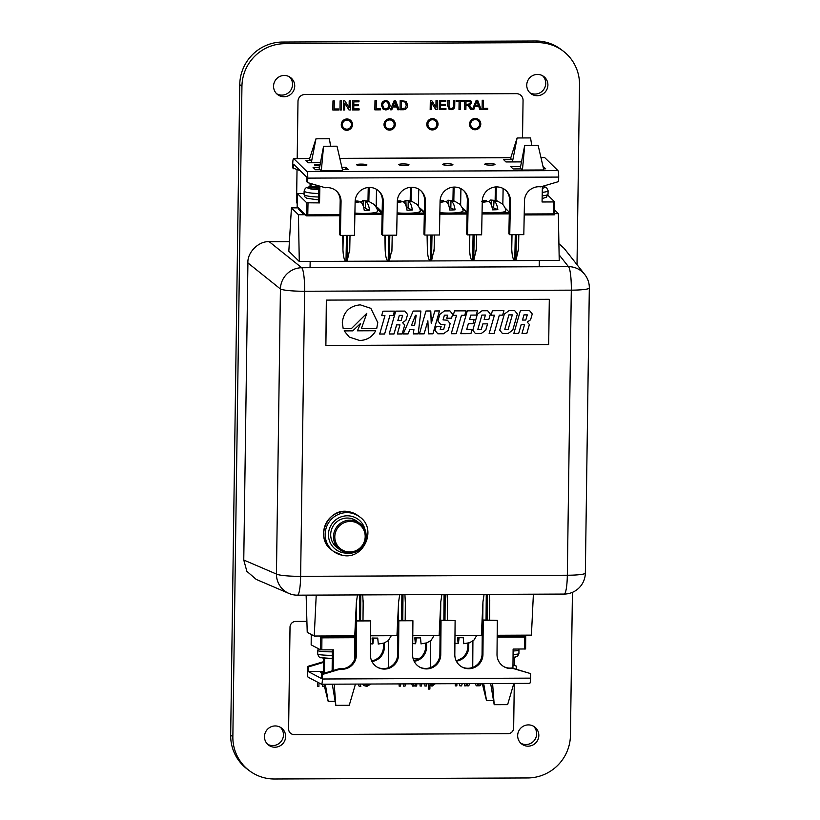 <?xml version="1.0" encoding="UTF-8"?>
<svg xmlns="http://www.w3.org/2000/svg" width="820" height="820" viewBox="0 0 820 820"><rect width="100%" height="100%" fill="white"/><g stroke="black" fill="none" stroke-linecap="round" stroke-linejoin="round"><path stroke-width="1.23" d="M264.481 736.626A10.701 10.506 127 0 0 279.671 746.067A10.701 10.506 127 0 0 281.496 728.027A10.701 10.506 127 0 0 264.481 736.626M267.576 744.232A10.701 10.506 127 0 0 280.348 727.278M517.666 735.571A10.701 10.506 127 0 0 532.856 745.021A10.701 10.506 127 0 0 534.681 726.981A10.701 10.506 127 0 0 517.666 735.571M520.761 743.186A10.701 10.506 127 0 0 533.533 726.233M526.747 85.116A10.701 10.506 127 0 0 541.938 94.556A10.701 10.506 127 0 0 543.762 76.516A10.701 10.506 127 0 0 526.747 85.116M529.843 92.721A10.701 10.506 127 0 0 542.614 75.768M273.562 86.161A10.701 10.506 127 0 0 288.753 95.602A10.701 10.506 127 0 0 290.587 77.562A10.701 10.506 127 0 0 273.562 86.161M276.658 93.767A10.701 10.506 127 0 0 289.429 76.813M577.014 264.686L579.525 84.901A42.712 41.912 127 0 0 563.012 50.953A42.712 41.912 127 0 0 537.92 42.65L284.735 43.696A42.712 41.912 127 0 0 241.941 86.295L232.859 736.749A42.712 41.912 127 0 0 249.362 770.697A42.712 41.912 127 0 0 274.464 779L527.649 777.954A42.712 41.912 127 0 0 570.443 735.355L572.432 592.347M563.012 50.953L560.829 49.302A42.712 41.912 127 0 0 535.726 41L282.541 42.045A42.712 41.912 127 0 0 239.758 84.644L230.676 735.099A42.712 41.912 127 0 0 247.179 769.047L249.362 770.697M243.765 560.029L276.442 574.051A21.299 20.848 113.2 0 0 288.958 593.444L256.24 579.412L246.871 571.335L243.765 560.029L247.917 262.943C247.127 252.478 258.843 240.813 269.247 241.715L289.398 241.633M558.912 243.683L564.16 248.388L584.752 274.505A21.299 20.9 141.7 0 0 568.444 266.633L559.117 254.815M497.853 209.643L493.599 207.89L494.029 201.259C495.844 202.058 497.115 204.856 497.853 209.643A15.108 2.255 -178.9 0 1 492.533 209.848C491.795 205.051 490.524 202.253 488.71 201.464L483.605 202.161L481.986 201.392M482.057 212.431A15.949 2.378 1.1 0 0 498.047 212.698A15.949 2.378 1.1 0 0 505.807 210.76C505.96 209.254 504.833 206.968 502.424 203.934L497.094 200.879L492.502 200.275A4.664 0.697 1.1 0 0 491.405 200.172L488.648 201.433M493.722 201.136L496.469 201.166M439.858 212.657A15.949 2.378 1.1 0 0 463.044 210.935C463.208 209.428 462.08 207.152 459.661 204.108L454.331 201.054L449.739 200.449A4.664 0.697 1.1 0 0 448.642 200.357L445.895 201.617M440.842 202.335L444.85 201.546A4.664 0.697 1.1 0 0 445.947 201.638C447.761 202.437 449.042 205.225 449.77 210.022A15.108 2.255 -178.9 0 0 455.09 209.817C454.362 205.031 453.081 202.232 451.266 201.433L453.716 201.351M397.106 212.841A15.949 2.378 1.1 0 0 420.281 211.119C420.445 209.602 419.317 207.327 416.908 204.282L411.578 201.238M398.079 202.509L402.087 201.72A4.664 0.697 1.1 0 0 403.184 201.812C405.008 202.612 406.279 205.41 407.017 210.197A15.108 2.255 -178.9 0 0 412.337 210.002C411.599 205.205 410.328 202.407 408.514 201.617L412.573 201.679L406.976 200.623A4.664 0.697 1.1 0 0 405.88 200.531L403.132 201.792M354.906 213.067A15.949 2.378 1.1 0 0 377.528 211.293C377.682 209.776 376.554 207.501 374.145 204.467L368.815 201.412L364.223 200.797A4.664 0.697 1.1 0 0 363.127 200.705L360.369 201.966M355.327 202.694L359.334 201.894A4.664 0.697 1.1 0 0 360.431 201.986C362.245 202.786 363.516 205.584 364.254 210.371A15.108 2.255 -178.9 0 0 369.574 210.176C368.836 205.379 367.565 202.591 365.751 201.792L368.19 201.699M554.402 209.787L558.358 213.661L559.22 260.411L515.903 260.586L516.405 234.674M515.278 234.684L514.775 260.596L515.903 260.586L518.496 248.89M511.485 234.694L511.741 248.921C512.059 255.963 513.064 259.858 514.775 260.596L473.704 260.76L474.206 234.848M473.078 234.858L472.576 260.77L473.704 260.76L476.297 249.065M469.286 234.868L469.553 249.095C469.86 256.137 470.864 260.032 472.576 260.77L431.505 260.934L432.017 235.022M430.889 235.032L430.387 260.945L431.505 260.934L434.108 249.239M427.087 235.043L427.353 249.27C427.661 256.311 428.675 260.207 430.387 260.945L389.315 261.108L389.818 235.196M388.69 235.207L388.188 261.119L389.315 261.108L391.909 249.413M384.887 235.217L385.154 249.444C385.461 256.486 386.476 260.381 388.188 261.119L347.116 261.283L347.618 235.371M346.491 235.381L345.989 261.293L347.116 261.283L349.709 249.587M342.698 235.391L342.955 249.618C343.272 256.66 344.277 260.555 345.989 261.293L299.29 261.488L288.824 251.207L291.438 207.88L298.418 214.737L299.29 261.488M360.431 201.986L359.334 201.894M355.132 201.32L358.104 201.033L355.152 201.043M363.321 206.138L363.127 200.705M363.424 200.828L364.223 200.797M403.184 201.812L402.087 201.72M397.331 201.279L400.857 200.859L397.341 201.002M406.084 205.963L405.88 200.531M406.187 200.654L406.976 200.623M411.578 201.228L410.953 201.525M445.947 201.638L444.85 201.546M440.084 201.095L443.62 200.674L440.094 200.828M448.837 205.789L448.642 200.357M448.94 200.48L449.739 200.449M481.576 201.33L486.383 200.5L482.283 200.808M491.6 205.605L491.405 200.172M491.703 200.305L492.502 200.275M354.896 213.415A18.112 2.706 1.1 0 0 373.551 213.292L381.556 213.251L376.882 208.669M424.34 213.097L416.365 213.128A18.224 2.716 1.1 0 1 397.095 213.21A18.112 2.706 1.1 0 0 416.314 213.108L424.309 213.077L419.727 208.464L424.34 212.995M439.858 213.015A18.112 2.706 1.1 0 0 459.077 212.933L467.072 212.903L462.408 208.321M482.047 212.841L482.57 212.841A18.112 2.706 1.1 0 0 501.83 212.759L509.292 212.728L501.881 212.769A18.224 2.716 1.1 0 1 482.56 212.851L482.047 212.851M509.302 212.206L505.099 207.962M298.316 207.849L291.438 207.88M305.296 214.707L298.418 214.737M304.159 213.589L302.918 213.6L298.203 208.967L299.454 208.967M382.12 214.389L354.875 214.502M376.39 207.532L377.528 207.522L382.161 212.083M354.896 213.436A18.224 2.716 1.1 0 0 373.602 213.302L381.679 213.272L376.872 208.649M424.319 214.215L397.075 214.327M419.143 207.357L424.36 211.909M467.072 214.04L439.838 214.153M461.916 207.173L467.113 212.277M467.103 212.821L462.398 208.29M467.072 212.923L459.128 212.954A18.224 2.716 1.1 0 1 439.858 213.036M509.271 213.866L482.027 213.979M558.358 213.661L554.33 213.671M486.362 201.464L486.383 200.5M492.01 207.04L493.609 206.978M443.599 201.648L443.62 200.674M449.247 207.214L450.856 207.152M455.09 209.817L450.836 208.065L450.969 201.31M400.847 201.822L400.857 200.859M406.494 207.398L408.093 207.337M412.337 210.002L408.073 208.239L408.206 201.484M358.084 201.997L358.104 201.033M363.731 207.573L365.33 207.511M369.574 210.176L365.32 208.423L365.443 201.669M378.225 644.059L383.709 643.095M378.286 644.007L377.743 638.093A15.108 1.22 0.5 0 1 372.054 638.021L372.608 643.936L372.7 638.032M370.517 643.813L372.608 643.936M420.988 643.884L426.472 642.921M421.049 643.833L420.496 637.909A15.108 1.22 0.5 0 1 414.817 637.837L415.361 643.761L415.463 637.857M412.716 643.556L415.361 643.761M463.741 643.71L469.224 642.747M463.812 643.659L463.259 637.734A15.108 1.22 0.5 0 1 457.57 637.663L458.124 643.577L458.216 637.683M454.29 643.157L458.124 643.577M458.523 637.683L458.482 643.054L459.097 637.704M415.771 637.868L415.719 643.228L416.345 637.878M373.008 638.042L372.967 643.413L373.582 638.052M497.176 635.274L531.422 635.131L533.389 594.192M454.977 635.449L481.35 635.336L482.949 601.972L484.066 594.397M412.788 635.623L439.151 635.51L440.76 602.146L441.877 594.572M370.589 635.797L396.952 635.684L398.561 602.321L399.678 594.746M306.127 595.135L307.223 632.333L314.244 636.033L354.752 635.859L356.362 602.495L357.479 594.92M489.314 594.377L489.704 601.952M447.115 594.551L447.505 602.126M404.926 594.726L405.305 602.3M362.727 594.9L363.116 602.474M314.244 636.033L316.223 595.095M318.765 189.256L316.038 189.143L317.135 188.098L309.991 187.8L310.565 187.257L317.709 187.554L318.806 186.509L318.755 189.256M317.114 189.184L317.135 188.098M310.555 187.821L310.565 187.257M317.678 189.215L317.709 187.554M325.325 684.218L328.174 701.325L335.134 701.295M328.174 701.325L323.92 684.218M324.443 673.138L324.577 658.214M332.295 684.187L335.81 705.343L349.258 705.292L355.449 684.095M332.141 670.842L332.315 649.829M335.81 705.343L334.222 684.177M353.502 635.869L354.67 636.484L354.834 637.704L354.66 659.239M323.531 658.111L323.408 672.451M321.819 649.881L320.517 649.788L320.63 636.617L321.922 637.847L321.819 649.881L333.361 649.829L333.176 670.534M354.67 636.484L320.63 636.617L319.462 636.002M311.252 634.454L311.159 644.868L320.517 649.788M311.159 644.868L311.241 634.444M513.832 683.439L507.631 704.636L494.193 704.687L492.594 683.521M490.667 683.531L494.193 704.687M483.708 683.562L486.547 700.669L482.293 683.572M493.517 700.639L486.547 700.669M525.712 635.859L525.61 648.958L513.115 649.081L512.951 668.249M524.544 635.162L525.712 635.777L524.749 637.007L497.166 637.12M525.61 648.958L525.712 635.777L497.176 635.889M531.729 145.396L530.56 137.914L517.112 137.975L510.573 158.403L512.705 160.505L517.112 137.975M512.705 160.505L512.684 161.929M520.3 167.957L524.708 145.427L522.432 170.058L520.3 167.957L520.28 168.91M522.432 170.058L543.814 169.965L538.145 145.365L524.708 145.427M554.545 201.812L554.31 214.83L553.367 213.866L553.602 201.935L542.061 201.986L542.368 186.376M553.602 201.935L554.566 201.781L547.862 195.201M323.562 146.257L337.01 146.196L342.678 170.796L321.296 170.888L323.562 146.257L319.144 169.74M318.826 185.853L318.519 201.894L319.544 202.899L319.872 186.16M315.977 138.805L309.427 159.234L311.569 161.335L315.977 138.805L329.414 138.744L330.593 146.226M311.569 161.335L311.538 162.76M311.139 183.629L311.077 186.437M319.164 168.787L321.296 170.888M297.414 193.653L297.158 206.712L306.454 215.844L306.711 202.786L297.393 193.623L304.077 193.448M310.032 186.57L310.093 183.321M306.711 202.786L319.544 202.899M297.393 193.623L297.158 206.609M308.012 202.95L307.777 214.881L306.454 215.844L339.9 215.721L306.567 215.844M356.956 521.254A16.513 16.205 127 0 0 332.151 527.957A16.513 16.205 127 0 0 337.082 547.647L339.89 549.749A16.513 16.205 -53 0 1 353 520.413A16.513 16.205 -53 0 1 364.695 543.045A16.513 16.205 -53 0 1 346.675 552.711C362.809 556.626 373.561 532.539 359.755 523.365L356.956 521.254M446.992 163.744A5.125 0.769 -178.9 0 1 452.906 164.615A5.125 0.769 -178.9 0 1 448.56 165.291A5.125 0.769 -178.9 0 1 442.656 164.42A5.125 0.769 -178.9 0 1 446.992 163.744M489.079 163.57A5.125 0.769 -178.9 0 1 494.983 164.441A5.125 0.769 -178.9 0 1 490.647 165.117A5.125 0.769 -178.9 0 1 484.743 164.246A5.125 0.769 -178.9 0 1 489.079 163.57M404.68 165.466A5.125 0.769 1.1 0 0 409.016 164.799A5.125 0.769 1.1 0 0 403.112 163.928A5.125 0.769 1.1 0 0 398.766 164.595A5.125 0.769 1.1 0 0 404.68 165.466M362.594 165.64A5.125 0.769 1.1 0 0 366.929 164.974A5.125 0.769 1.1 0 0 361.026 164.102A5.125 0.769 1.1 0 0 356.69 164.769A5.125 0.769 1.1 0 0 362.594 165.64M320.036 164.287A5.125 0.769 1.1 0 0 318.939 164.277A5.125 0.769 1.1 0 0 314.603 164.943A5.125 0.769 1.1 0 0 319.738 165.814M558.604 181.589L540.728 186.857A14.237 13.909 -45.5 0 0 524.482 200.869L523.816 234.643L509.753 234.704L510.409 200.931A14.237 13.909 -45.5 0 0 491.108 188.046A14.237 13.909 -45.5 0 0 482.283 201.043L481.627 234.817L467.554 234.879L468.22 201.105A14.237 13.909 -45.5 0 0 448.909 188.221A14.237 13.909 -45.5 0 0 440.084 201.218L439.428 234.991L424.801 235.053L425.457 201.279A14.237 13.909 134.5 0 0 406.146 188.405A14.237 13.909 134.5 0 0 397.321 201.392L396.665 235.176L382.602 235.227L383.258 201.453A14.237 13.909 134.5 0 0 363.957 188.579A14.237 13.909 134.5 0 0 355.132 201.566L354.476 235.35L340.402 235.401L341.058 201.628A14.237 13.909 134.5 0 0 325.356 187.749L307.674 182.624L307.766 178.124L558.697 177.079L558.604 181.589M495.126 200.439L495.393 186.97M452.927 200.726L453.193 187.144M410.174 200.9L410.43 187.319M367.975 201.228L368.241 187.493M307.766 178.124A5.699 0.881 89.8 0 0 306.998 171.636L293.744 158.619A5.699 0.881 -90.2 0 0 293.611 158.547A5.699 0.881 -90.2 0 0 292.76 163.385L292.668 167.895L300.181 170.673M307.674 182.624L306.803 181.763L306.895 177.263L293.632 164.246L293.539 168.746M368.856 201.423L369.123 187.575A14.237 13.909 134.5 0 0 369.123 187.442M411.056 201.125L411.322 187.401A14.237 13.909 134.5 0 0 411.322 187.267M454.085 187.093A14.237 13.909 -45.5 0 1 454.085 187.226L453.819 200.951M496.284 186.919A14.237 13.909 -45.5 0 1 496.274 187.052L496.018 200.633M509.753 234.704L508.882 233.843L509.538 200.07L510.409 200.931M505.878 190.404A14.237 13.909 -45.5 0 1 509.538 200.07M467.554 234.879L466.682 234.018L467.338 200.244L468.22 201.105M463.679 190.578A14.237 13.909 -45.5 0 1 467.338 200.244M424.801 235.053L423.93 234.202L424.586 200.418A14.237 13.909 134.5 0 0 420.916 190.763M382.602 235.227L381.731 234.376L382.386 200.592A14.237 13.909 134.5 0 0 378.717 190.937M340.402 235.401L339.531 234.551L340.187 200.767A14.237 13.909 134.5 0 0 336.528 191.111M511.741 159.551L503.552 159.592L505.96 161.95L521.489 161.888M521.264 168.91L513.084 168.94L510.675 166.583L520.577 166.542M543.004 166.439L545.71 168.807L543.547 168.817M320.343 162.719L308.371 162.77L305.962 160.402L310.606 160.382M306.998 171.636L557.928 170.601L544.675 157.573A5.699 0.881 -90.2 0 0 544.541 157.512L540.954 157.532M320.128 169.74L315.485 169.76L313.076 167.393L319.441 167.372M345.661 169.637L345.712 167.26L341.868 167.28M345.712 167.26L348.121 169.627L342.411 169.648M557.928 170.601A5.699 0.881 89.8 0 1 558.697 177.079M543.281 167.649L543.301 166.439M529.638 683.357A5.699 0.881 -90.2 0 0 529.71 683.367L321.542 684.228A5.699 0.881 -90.2 0 1 321.471 684.218L308.125 677.197A5.699 0.881 89.8 0 1 307.295 671.057L307.336 666.516L323.5 661.699M323.418 671.457L308.176 671.518L308.217 666.978L323.5 662.416M377.425 667.265A14.237 14.022 117.7 0 0 397.679 654.38L397.966 620.33L412.911 620.73L398.848 620.791L398.551 654.852A14.237 14.022 117.7 0 1 377.866 667.5A14.237 14.022 117.7 0 1 370.425 654.965L370.712 620.904L369.84 620.443L355.767 620.504L355.48 654.555A14.237 14.022 117.7 0 1 339.377 668.679L321.563 673.999L321.522 678.54L308.176 671.518M322.68 673.661L320.405 672.461L324.454 672.451M321.542 684.228A5.699 0.881 -90.2 0 0 322.393 679.001L322.434 674.46L340.259 669.14A14.237 14.022 117.7 0 0 356.362 655.026L356.649 620.966L370.712 620.904M529.71 683.367A5.699 0.881 -90.2 0 0 530.571 678.14L530.612 673.599L512.879 668.433A14.237 14.022 117.7 0 1 497.012 654.442L497.309 620.381L483.236 620.443L482.949 654.493A14.237 14.022 117.7 0 1 462.254 667.152A14.237 14.022 117.7 0 1 454.813 654.616L455.11 620.555L441.047 620.617L440.75 654.668A14.237 14.022 117.7 0 1 420.055 667.326A14.237 14.022 117.7 0 1 412.624 654.79L412.911 620.73M371.685 660.93A14.237 14.022 117.7 0 0 383.452 646.908L384.334 647.37L384.365 643.085M391.304 635.705L388.332 640.563L383.524 643.372L383.452 646.908M413.874 660.756A14.237 14.022 117.7 0 0 425.652 646.734L426.533 647.195L426.564 643.105M425.682 643.341L425.652 646.734M456.074 660.582A14.237 14.022 117.7 0 0 467.851 646.56L468.722 647.021L468.763 643.075M467.871 643.3L467.851 646.56M516.354 669.243L516.385 666.117L512.982 664.918M516.385 666.117L512.982 665.122M456.34 661.145A14.237 14.022 117.7 0 0 468.722 647.021M414.141 661.32A14.237 14.022 117.7 0 0 426.533 647.195M371.952 661.494A14.237 14.022 117.7 0 0 384.334 647.37M419.625 667.091A14.237 14.022 117.7 0 0 439.879 654.206L440.75 654.668M455.11 620.555L440.166 620.156L439.879 654.206M461.824 666.916A14.237 14.022 117.7 0 0 482.068 654.032L482.949 654.493M497.309 620.381L482.365 619.981L482.068 654.032M504.023 666.742A14.237 14.022 117.7 0 0 511.998 667.972L512.879 668.433M530.612 673.599L511.998 667.972M355.767 620.504L356.649 620.966M397.966 620.33L398.848 620.791M440.166 620.156L441.047 620.617M482.365 619.981L483.236 620.443M307.336 666.516L308.217 666.978M321.563 673.999L322.434 674.46M339.377 668.679L340.259 669.14M477.906 120.458L477.906 120.458A4.551 4.469 127 0 0 470.659 124.117A4.551 4.469 127 0 0 472.422 127.735L472.422 127.735A4.551 4.469 127 0 0 479.669 124.086A4.551 4.469 127 0 0 473.202 120.068A4.551 4.469 127 0 0 472.422 127.735L472.422 127.735M469.542 124.127A5.699 5.586 127 0 0 477.619 129.15A5.699 5.586 127 0 0 478.593 119.556A5.699 5.586 127 0 0 469.542 124.127M471.736 128.648A5.699 5.586 127 0 0 480.786 124.076A5.699 5.586 127 0 0 478.593 119.556M435.143 120.632L435.143 120.642A4.551 4.469 127 0 0 435.143 120.632A4.551 4.469 127 0 0 427.907 124.291A4.551 4.469 127 0 0 429.659 127.92A4.551 4.469 127 0 0 429.67 127.92A4.551 4.469 127 0 0 436.906 124.261A4.551 4.469 127 0 0 430.449 120.243A4.551 4.469 127 0 0 429.67 127.92L429.67 127.92M426.779 124.302A5.699 5.586 127 0 0 434.856 129.324A5.699 5.586 127 0 0 435.83 119.73A5.699 5.586 127 0 0 426.779 124.302M428.983 128.822A5.699 5.586 127 0 0 438.034 124.25A5.699 5.586 127 0 0 435.83 119.73M392.39 120.817L392.39 120.817A4.551 4.469 127 0 0 385.144 124.476A4.551 4.469 127 0 0 386.907 128.094L386.907 128.094A4.551 4.469 127 0 0 394.143 124.435A4.551 4.469 127 0 0 387.686 120.417A4.551 4.469 127 0 0 386.907 128.094L386.907 128.094M384.016 124.476A5.699 5.586 127 0 0 392.103 129.498A5.699 5.586 127 0 0 393.077 119.904A5.699 5.586 127 0 0 384.016 124.476M386.22 129.006A5.699 5.586 127 0 0 395.271 124.435A5.699 5.586 127 0 0 393.077 119.904M349.627 120.991L349.627 120.991A4.551 4.469 127 0 0 342.381 124.65A4.551 4.469 127 0 0 344.144 128.268L344.144 128.268A4.551 4.469 127 0 0 351.39 124.609A4.551 4.469 127 0 0 344.923 120.591A4.551 4.469 127 0 0 344.144 128.268L344.144 128.268M341.263 124.65A5.699 5.586 127 0 0 349.34 129.673A5.699 5.586 127 0 0 350.314 120.079A5.699 5.586 127 0 0 341.263 124.65M343.457 129.181A5.699 5.586 127 0 0 352.508 124.609A5.699 5.586 127 0 0 350.314 120.079M467.892 105.411L465.944 105.38L465.883 109.49L464.602 109.49L464.725 100.337L470.823 100.788L471.695 102.777L469.245 105.247L472.351 109.46L470.875 109.47L467.892 105.411L465.944 105.38L465.883 109.49L464.602 109.49M470.823 100.788L471.695 102.777L469.245 105.247L472.351 109.46L470.875 109.46M392.862 106.969L391.786 109.798L390.422 109.798L394.164 100.635L395.609 100.624L399.094 109.767L397.731 109.767L396.736 106.959L392.852 106.969L391.786 109.798M380.48 108.783L380.459 109.839L374.863 109.859L374.986 100.716L376.277 100.706L376.154 108.804L380.48 108.783L380.459 109.839L374.863 109.859M359.119 108.875L359.109 109.931L352.457 109.952L352.579 100.809L359.006 100.778L358.986 101.834L353.851 101.854L353.809 104.673L358.596 104.652L358.586 105.708L353.799 105.729L353.758 108.896L359.119 108.875L359.109 109.931L352.457 109.952M344.728 103.156L344.636 109.993L343.354 109.993L343.478 100.839L344.841 100.839L349.105 107.645L349.197 100.819L350.478 100.809L350.355 109.962L349.002 109.972L344.728 103.156L344.636 109.993L343.354 109.993M341.376 100.85L341.253 110.003L339.972 110.003L340.095 100.86L341.376 100.85L341.253 110.003L339.972 110.003M338.465 108.957L338.455 110.013L332.848 110.034L332.981 100.891L334.263 100.88L334.15 108.978L338.465 108.957L338.455 110.013L332.848 110.034M296.614 200.89A6.837 6.703 127 0 0 297.199 203.749A6.837 6.703 127 0 1 296.594 200.879L297.024 169.76L296.594 200.879M522.524 137.945L523.058 100.409A6.837 6.703 127 0 0 516.395 93.654L304.845 94.525A6.837 6.703 127 0 0 297.998 101.342L297.199 158.537L297.988 101.331A6.837 6.703 127 0 1 304.835 94.515L516.374 93.644A6.837 6.703 127 0 1 520.392 94.966A6.837 6.703 127 0 0 520.392 94.966L520.392 94.966M388.434 101.373L390.094 105.237C389.951 108.086 388.495 109.654 385.707 109.931L383.135 109.121L381.454 105.38C381.546 102.459 383.012 100.85 385.851 100.552L388.434 101.373L390.094 105.237C389.951 108.086 388.495 109.644 385.707 109.931L383.135 109.111M406.228 101.373L407.601 105.103C407.571 108.025 406.146 109.572 403.327 109.747L400.068 109.757L400.191 100.604L406.228 101.373L407.601 105.103C407.571 108.025 406.146 109.572 403.327 109.747L400.068 109.757M431.556 102.797L431.463 109.634L430.172 109.634L430.305 100.481L431.658 100.481L435.922 107.287L436.025 100.46L437.306 100.45L437.173 109.603L435.82 109.613L431.556 102.797L431.463 109.634L430.172 109.634M445.947 108.517L445.926 109.572L439.274 109.593L439.407 100.45L445.824 100.419L445.813 101.475L440.678 101.495L440.637 104.314L445.424 104.294L445.404 105.349L440.617 105.37L440.576 108.537L445.947 108.517L445.926 109.572L439.274 109.593M451.113 108.496C452.824 108.373 453.603 107.41 453.45 105.595L453.521 100.388L454.813 100.378L454.731 105.647C454.823 108.168 453.644 109.501 451.205 109.665L448.847 109.029L447.73 105.677L447.812 100.409L449.093 100.409L449.022 105.606L449.749 108.096L451.113 108.496M463.331 100.347L463.31 101.403L460.399 101.413L460.286 109.511L458.995 109.511L459.108 101.424L456.197 101.434L456.207 100.378L463.331 100.347L463.31 101.403L460.399 101.413L460.286 109.511L458.995 109.511M478.777 106.62L474.893 106.631L473.816 109.449L472.453 109.46L476.205 100.296L477.65 100.286L481.135 109.419L479.772 109.429L478.777 106.62L474.893 106.631L473.816 109.449L472.463 109.46M487.726 108.342L487.705 109.398L482.109 109.419L482.232 100.265L483.513 100.265L483.4 108.363L487.726 108.342M334.263 100.88L334.15 108.978M344.841 100.839L349.105 107.645M350.478 100.809L350.355 109.962L348.992 109.972M358.996 100.778L358.986 101.834L353.851 101.854L353.809 104.673M358.596 104.652L358.586 105.708L353.799 105.729L353.758 108.896M376.267 100.706L376.154 108.804M387.583 102.172L385.841 101.608C383.719 101.895 382.684 103.166 382.735 105.39L383.975 108.332L385.718 108.875C387.778 108.599 388.803 107.379 388.813 105.237L387.583 102.172L385.841 101.608C383.719 101.905 382.684 103.166 382.745 105.39L383.975 108.322M391.776 109.788L390.422 109.798M395.609 100.624L399.094 109.757L397.731 109.767M396.736 106.959L392.852 106.969M394.871 101.68L393.251 105.913L396.367 105.903L394.871 101.69L393.262 105.913M404.813 101.834L401.462 101.659L401.359 108.701L405.398 108.035L406.32 105.093L404.813 101.834L401.462 101.659L401.369 108.701M431.658 100.481L435.922 107.287M437.306 100.45L437.173 109.603L435.82 109.613M445.824 100.419L445.813 101.475L440.678 101.495M440.668 101.495L440.637 104.314M445.414 104.294L445.404 105.349L440.617 105.37L440.576 108.537M454.803 100.378L454.731 105.647C454.823 108.168 453.644 109.501 451.195 109.665L448.847 109.029M449.093 100.409L449.022 105.606L449.749 108.096M459.108 101.424L456.197 101.434M469.245 105.247L469.942 105.698M469.901 101.68L465.996 101.393L465.955 104.324L468.394 104.314L470.413 102.807L469.901 101.68L465.996 101.393L465.955 104.324M477.65 100.286L481.135 109.419L479.772 109.429M476.266 103.033L475.292 105.575L478.408 105.565L476.912 101.342L475.292 105.575M476.912 101.342L476.266 103.043M487.715 108.342L487.705 109.398L482.109 109.419M483.513 100.265L483.4 108.363M415.258 686.053L416.714 686.053L416.744 683.839L416.714 686.053L415.258 686.053L415.289 683.849M424.883 686.012L426.338 686.012L426.369 683.798L426.338 686.012L424.883 686.012L424.914 683.808M421.562 683.818L421.531 686.032L420.065 686.032L420.096 683.829M403.368 686.104L405.07 686.094L405.91 683.88L405.07 686.094L403.358 686.104L404.27 683.89M414.213 686.063L413.362 683.849L414.213 686.063L412.501 686.063L411.722 683.859M359.15 686.289L360.851 686.278L360.011 684.075L360.851 686.278L359.15 686.289L358.371 684.075M459.087 659.69L461.547 658.347M477.998 685.797L479.956 685.786L481.494 683.572L479.956 685.786L477.998 685.797L479.536 683.583M306.895 621.396L295.733 621.437A5.699 5.586 127 0 0 290.034 627.115L288.609 728.929A5.699 5.586 127 0 0 294.154 734.566L507.959 733.674A5.699 5.586 127 0 0 513.658 727.996L514.284 683.439M514.54 665.368L514.642 657.384M467.072 685.838L468.773 685.838L469.614 683.624L468.773 685.838L467.072 685.838L467.974 683.624M476.215 685.797L477.916 685.797L477.076 683.593L477.916 685.797L476.215 685.807L475.436 683.593M455.254 685.889L456.853 685.879L456.883 683.675L456.853 685.879L455.254 685.889L455.284 683.675M464.591 685.848L466.19 685.848L466.221 683.634L466.19 685.848L464.591 685.848L464.622 683.644M459.876 685.868L461.547 685.858L462.275 683.654L461.547 685.858L459.876 685.868L459.21 683.665M322.373 686.432L324.464 686.432L322.373 686.442L323.141 684.228M317.453 686.453L318.908 686.453L318.959 682.886L318.908 686.453L317.453 686.463L317.514 682.127M413.208 658.962L415.73 658.399L418.446 659.085M364.674 684.423L366.735 685.079L369.113 684.034M363.711 685.52L366.858 686.401L370.988 684.024L366.858 686.401L363.711 685.52L362.481 684.064M399.125 686.125L400.58 686.114L400.611 683.9L400.58 686.114L399.125 686.125L399.155 683.911M430.613 685.643L432.068 686.135L435.297 683.757L432.068 686.135L429.946 684.946L429.885 689.077L428.429 689.077L428.501 683.788M306.895 621.375L295.723 621.427A5.699 5.586 127 0 0 290.013 627.105L288.589 728.918A5.699 5.586 127 0 0 290.792 733.439A5.699 5.586 127 0 0 290.803 733.449L290.792 733.439M416.847 659.874L413.68 660.295L416.847 659.874M414.202 686.053L412.501 686.063M421.552 683.818L421.531 686.032L420.065 686.032M429.936 684.946L429.885 689.077L428.429 689.077M430.93 684.454L430.346 683.777L432.037 684.813L433.77 683.767M549.308 299.31L326.329 300.099L325.878 345.476L548.672 344.554L549.308 299.31L326.329 300.099M326.503 300.222L325.878 345.476M467.297 310.831L460.737 333.699L470.905 333.648L472.135 329.353L466.744 329.384L468.374 323.705L472.966 323.685L474.196 319.39L469.604 319.41L470.834 315.116L476.225 315.085L477.465 310.79L467.297 310.831M454.516 310.882L453.234 315.351L456.525 315.341L451.246 333.73L456.186 333.709L461.465 315.321L464.755 315.3L466.037 310.841L454.516 310.882M492.41 310.729L491.129 315.198L494.419 315.188L489.14 333.576L494.081 333.555L499.359 315.167L502.65 315.146L503.931 310.678L492.41 310.729M487.664 310.749L482.037 310.77L477.373 314.204L472.771 330.234L475.477 333.637L481.104 333.607L485.768 330.183L487.582 323.849L482.877 323.869L481.309 329.322L477.845 329.332L481.945 315.064L485.399 315.054L484.159 319.4L488.863 319.38L490.37 314.152L487.664 310.749L490.37 314.152M413.239 311.057L403.163 333.935L408.093 333.914L409.795 329.671L413.926 329.65L413.27 333.894L418.2 333.873L420.906 311.026L413.239 311.057M404.875 311.087L395.742 311.128L389.172 333.986L394 333.965L396.613 324.884L399.955 324.863L397.351 333.955L402.179 333.935L404.742 325.007L402.538 322.598L405.91 320.333L407.591 314.49L404.875 311.087L407.591 314.49L405.91 320.333L402.538 322.598M449.944 310.903L444.491 310.923L439.827 314.357L437.921 320.968L440.637 324.371L445.024 324.679L443.63 329.527L440.227 329.537L441.119 326.452L436.178 326.473L435.051 330.388L437.767 333.791L443.558 333.76L448.222 330.337L450.149 323.613L447.443 320.21L443.056 319.902L444.409 315.167L447.648 315.146L446.756 318.232L451.533 318.211L452.65 314.306L449.944 310.903L452.65 314.306L451.533 318.211L446.767 318.221M434.825 310.964L431.32 323.203L430.777 310.985L425.969 311.005L419.409 333.863L424.124 333.842L427.866 320.794L428.45 333.832L432.919 333.812L439.479 310.944L434.825 310.964M529.535 310.575L520.403 310.616L513.832 333.473L518.66 333.453L521.274 324.361L524.615 324.351L522.012 333.443L526.829 333.422L529.402 324.494L527.198 322.086L530.571 319.81L532.252 313.978L529.535 310.575L532.252 313.978L530.571 319.81M514.673 310.636L509.005 310.657L504.331 314.091L499.728 330.122L502.445 333.525L508.113 333.494L512.787 330.07L517.389 314.039L514.673 310.636L517.389 314.039M343.18 328.553L351.452 328.523L366.786 313.332L361.425 328.482L376.739 328.42L377.784 322.619L370.835 308.34L360.287 304.856C349.463 305.921 343.467 311.887 342.299 322.762L343.18 328.564L351.472 328.533L366.786 313.332M357.417 330.829L360.626 323.377L352.754 330.86L344.144 330.89L349.258 337.051L359.795 340.536C367.032 340.146 372.341 336.887 375.724 330.757L357.417 330.829L360.585 323.418M382.95 311.18L381.669 315.649L384.969 315.638L379.68 334.027L384.621 334.006L389.9 315.618L393.19 315.597L394.471 311.139L382.95 311.18M379.68 334.017L384.601 333.996L389.879 315.597L393.19 315.597L394.451 311.139M381.679 315.638L384.969 315.638M349.248 337.051L359.775 340.515C367.011 340.136 372.321 336.877 375.703 330.747M361.435 328.471L376.739 328.42L377.764 322.608L370.824 308.33M502.434 333.504L508.113 333.494L512.766 330.06L517.369 314.029M512.326 314.88L508.902 314.88L504.792 329.271L508.195 329.261L512.326 314.88L508.923 314.901L504.792 329.271M522.012 333.433L526.819 333.412L529.382 324.484L527.178 322.075L530.55 319.8M524.605 324.341L521.254 324.351L518.66 333.453L513.832 333.463M527.26 314.87L523.99 314.89L522.483 320.056L525.794 320.056L527.28 314.88L523.97 314.88L522.504 320.066M428.45 333.812L432.919 333.812L439.458 310.944M419.409 333.853L424.104 333.832L427.856 320.774M431.197 323.203L430.766 310.985M443.036 319.892L444.399 315.157L447.648 315.146M437.747 333.781L443.538 333.75L448.202 330.327L450.149 323.613L447.433 320.21M440.217 329.527L441.098 326.452M445.004 324.669L440.627 324.361M397.351 333.945L402.179 333.935L404.721 324.997L402.517 322.588M399.945 324.853L396.613 324.884M389.182 333.976L393.979 333.955L396.593 324.863M402.599 315.382L399.33 315.403L397.823 320.569L401.134 320.569L402.62 315.392L399.319 315.392L397.843 320.589M413.27 333.873L418.19 333.853L420.885 311.026M403.163 333.914L408.093 333.914L409.774 329.65L413.926 329.65M416.191 315.28L415.494 315.269L411.486 325.356L414.602 325.356L416.191 315.28L415.504 315.28L411.507 325.376M484.159 319.39L488.863 319.38L490.35 314.132M485.389 315.034L481.945 315.064M477.845 329.332L481.924 315.054M475.467 333.617L481.104 333.607L485.747 330.163L487.562 323.849M489.14 333.566L494.06 333.545L499.349 315.146L502.65 315.146L503.91 310.678M494.398 315.167L491.139 315.188M451.246 333.719L456.186 333.709L461.445 315.31L464.755 315.3L466.016 310.841M453.234 315.341L456.525 315.341M469.583 319.39L470.813 315.095L476.225 315.085L477.445 310.79M466.723 329.363L468.353 323.685L472.945 323.664L474.175 319.39M460.748 333.678L470.905 333.648L472.115 329.353M232.859 736.749L230.676 735.099M537.92 42.65L535.726 41M284.735 43.696L282.541 42.045M241.941 86.295L239.758 84.644M564.139 594.069A21.299 21.299 0 0 0 585.347 573.067A21.299 2.45 0.8 0 1 567.327 575.24A21.299 3.29 89.8 0 1 564.139 594.069L297.445 595.176A21.299 3.29 -90.2 0 0 300.632 576.337L567.327 575.24L571.304 290.157L304.609 291.254L300.632 576.337A21.299 2.45 0.8 0 1 276.442 574.051L280.419 288.968L247.917 262.943M269.247 241.715L301.739 267.74L568.444 266.633A21.299 3.29 -90.2 0 1 571.304 290.157A21.299 2.45 0.8 0 0 589.324 287.984L585.347 573.067M280.419 288.968A21.299 2.45 0.8 0 0 304.609 291.254A21.299 3.29 89.8 0 0 301.739 267.74A21.299 20.674 128.7 0 0 280.419 288.968M487.613 201.361A4.664 0.697 1.1 0 0 488.71 201.464M511.741 248.921L512.018 234.694M503.142 188.508L502.834 204.354L503.111 188.487M469.553 249.095L469.829 234.868M460.942 188.682L460.625 205.174M427.353 249.27L427.63 235.043M418.743 189.164L418.415 206.097M385.154 249.444L385.431 235.217M376.165 207.111L376.513 189.317L376.195 207.173M342.955 249.618L343.231 235.391M360.585 620.484L360.81 594.91M359.683 594.91L359.467 620.494M356.208 620.504L356.362 602.495M402.784 620.309L402.999 594.736M401.882 594.736L401.656 620.32M388.536 640.369L388.311 666.414M398.407 620.33L398.561 602.321M444.983 620.135L445.198 594.561M444.071 594.561L443.856 620.145M430.726 640.727L430.541 667.572M440.606 620.156L440.76 602.146M487.182 619.961L487.398 594.387M486.27 594.387L486.055 619.971M472.914 641.025L472.74 667.398M482.795 619.981L482.949 601.972M388.311 666.486L388.495 640.399M513.074 654.514A15.088 1.22 0.5 0 0 518.927 653.601L518.957 650.086A15.088 1.22 -179.5 0 1 513.094 650.998M515.165 656.758A11.675 0.943 -179.5 0 1 513.043 657.537L517.553 656.359L518.927 653.601M332.295 651.88A15.088 1.22 -179.5 0 1 318.385 650.895A15.088 1.22 -179.5 0 1 317.74 650.537L318.324 648.63M321.594 657.763A11.675 0.943 -179.5 0 0 332.243 658.521L320.712 657.65C319.892 658.173 318.888 656.974 317.709 654.053A15.088 1.22 0.5 0 0 318.355 654.411A15.088 1.22 0.5 0 0 332.264 655.395M542.184 195.847A15.088 2.255 1.1 0 0 548.037 194.176L548.098 190.691A15.088 2.255 -178.9 0 1 542.256 192.351M542.327 188.251A11.675 1.742 1.1 0 0 542.819 186.242M318.549 199.916L306.711 198.245L304.835 196.82L304.056 194.473A15.088 2.255 1.1 0 0 318.611 197.015M318.683 193.52A15.088 2.255 -178.9 0 1 304.128 190.988L305.317 188.323L306.906 187.329L318.826 186.109M318.826 186.15A11.675 1.742 1.1 0 0 307.746 187.421A11.675 1.742 1.1 0 0 318.755 189.635M354.834 637.704L321.922 637.847M524.646 649.04L524.749 637.007M524.226 213.989L553.367 213.866M554.299 214.82L524.205 214.942L554.31 214.83L554.566 201.781M307.777 214.881L339.921 214.748M347.034 551.727A15.375 15.088 127 0 0 364.9 539.396A15.375 15.088 127 0 0 352.948 521.663A15.375 15.088 127 0 0 335.093 533.994A15.375 15.088 127 0 0 347.034 551.727M350.745 512.961A21.638 21.238 -53 0 1 359.601 516.836C377.702 528.89 363.629 560.419 342.452 555.294L333.566 551.409A21.638 21.238 -53 0 1 350.745 512.961M365.371 531.288A18.788 18.44 127 0 0 328.81 531.145A18.788 18.44 127 0 0 349.043 552.967M331.987 550.22C313.875 538.166 327.959 506.637 349.125 511.762L358.022 515.647A21.638 21.238 127 0 0 325.53 524.421A21.638 21.238 127 0 0 331.987 550.22L333.566 551.409A21.638 21.238 -53 0 0 342.411 555.273M346.645 552.701A16.513 16.205 -53 0 1 339.89 549.749L346.655 552.711M340.187 200.767L341.058 201.628M293.744 158.619L309.652 158.547M339.829 158.424L510.788 157.717M540.964 157.594L544.675 157.573M382.386 200.592L383.258 201.453M424.586 200.418L425.457 201.279M530.571 678.14L322.393 679.001M397.679 654.38L398.551 654.852M355.48 654.555L356.362 655.026M288.958 593.444A21.299 21.299 0 0 0 297.445 595.176M589.324 287.984A21.299 21.299 0 0 0 584.752 274.505M362.409 200.541L366.786 200.951M405.162 200.367L409.549 200.777M447.925 200.193L452.312 200.603M490.688 200.008L495.065 200.428M518.814 234.663L518.496 250.715M460.912 188.661L460.594 205.133M476.615 234.838L476.297 250.889M418.702 189.143L418.374 206.046M434.415 235.012L434.108 251.063M392.216 235.186L391.909 251.238M350.017 235.36L349.709 251.412M426.287 643.188L431.094 640.389L434.067 635.531M469.04 643.013L473.857 640.215L476.82 635.356M363.168 600.752L362.993 620.473M405.357 600.578L405.193 620.299M447.556 600.404L447.392 620.125M430.695 640.758L430.5 667.582M489.755 600.23L489.581 619.951M472.884 641.055L472.699 667.408M518.814 649.061L518.957 650.086M317.709 654.053L317.74 650.537M539.211 266.756L539.334 260.493M548.098 190.691L546.52 187.544L543.035 186.181M542.133 198.594L546.325 197.261L548.037 194.176M310.042 267.699L310.165 261.436M304.128 190.988L304.056 194.473M302.272 212.974L302.303 211.765M359.601 516.836L358.022 515.647M293.611 158.547L309.673 158.486M339.808 158.362L510.809 157.655"/></g></svg>

